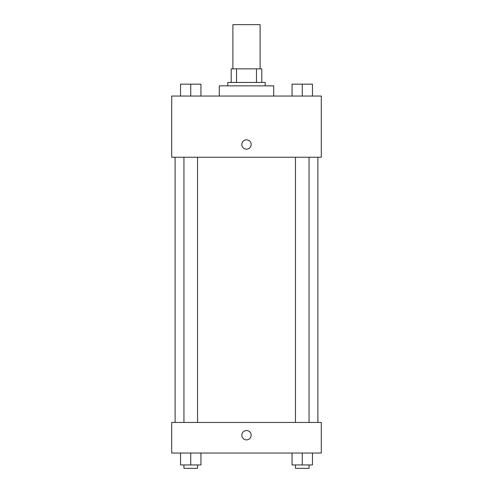 <?xml version="1.0" encoding="UTF-8"?>
<svg xmlns="http://www.w3.org/2000/svg" width="493" height="493" viewBox="0 0 493 493"><rect width="100%" height="100%" fill="white"/><g stroke="black" fill="none" stroke-linecap="round" stroke-linejoin="round"><path stroke-width="0.74" d="M260.101 68.847L260.101 24.65L232.899 24.65L232.899 68.847M236.523 82.448L236.523 68.847L231.199 68.847L231.199 82.448L231.199 68.847M236.523 68.847L261.801 68.847L261.801 82.448M256.477 82.448L256.477 68.847M227.803 85.85L227.803 82.448L265.197 82.448L265.197 85.85M273.701 96.049L273.701 85.85L219.299 85.85L219.299 96.049M171.7 96.049L321.3 96.049L321.3 157.249L171.7 157.249L171.7 96.049M241.823 144.498A4.677 4.677 0 0 1 248.836 140.456A4.677 4.677 0 0 1 248.836 148.547A4.677 4.677 0 0 1 241.823 144.498M171.7 422.452L321.3 422.452L321.3 453.049L171.7 453.049L171.7 422.452M246.5 439.873A4.677 4.677 0 0 1 242.451 432.86A4.677 4.677 0 0 1 250.549 432.86A4.677 4.677 0 0 1 246.5 439.873M292.059 453.049L292.059 464.948L312.457 464.948L312.457 453.049L312.457 464.948M302.258 464.948L302.258 453.049M309.062 464.948L309.062 468.35L295.461 468.35L295.461 464.948M180.543 453.049L180.543 464.948L200.941 464.948L200.941 453.049L200.941 464.948M190.742 464.948L190.742 453.049M197.539 464.948L197.539 468.35L183.938 468.35L183.938 464.948M292.059 96.049L292.059 84.149L312.457 84.149L312.457 96.049L312.457 84.149M302.258 96.049L302.258 84.149M309.062 84.149L295.461 84.149M180.543 96.049L180.543 84.149L200.941 84.149L200.941 96.049L200.941 84.149M190.742 96.049L190.742 84.149M197.539 84.149L183.938 84.149M317.899 422.452L317.899 157.249M175.101 422.452L175.101 157.249M295.461 157.249L295.461 422.452M309.062 157.249L309.062 422.452M197.539 422.452L197.539 157.249M183.938 422.452L183.938 157.249"/></g></svg>
